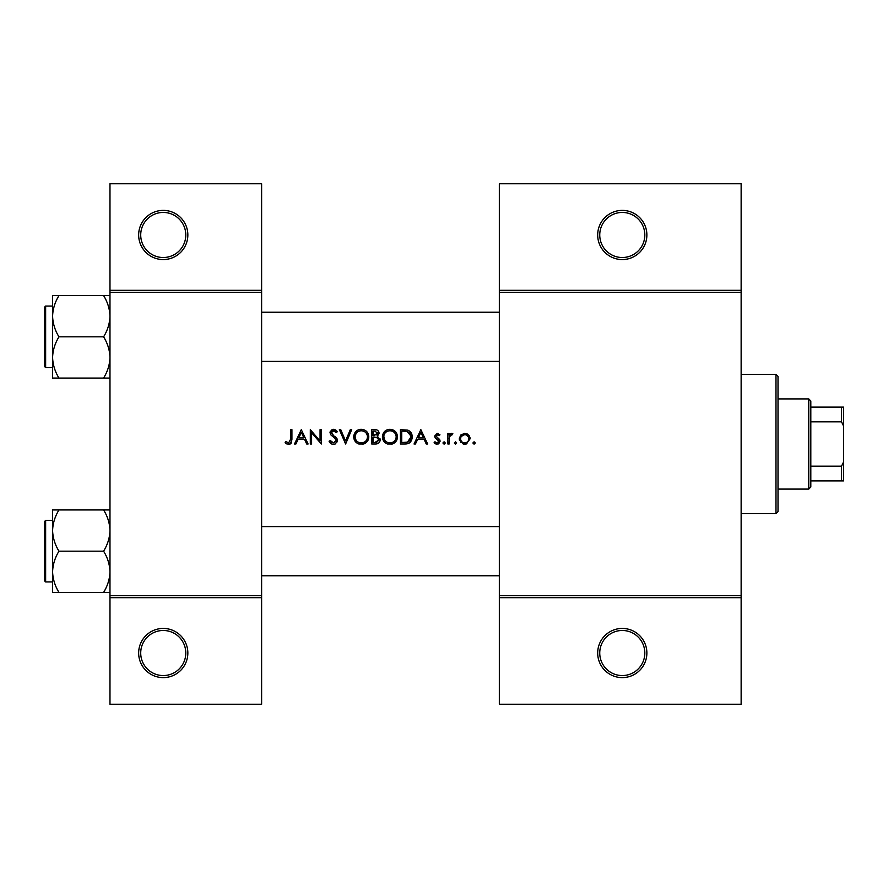 <?xml version="1.0" encoding="UTF-8"?>
<svg xmlns="http://www.w3.org/2000/svg" width="888" height="888" viewBox="0 0 888 888"><rect width="100%" height="100%" fill="white"/><g stroke="black" fill="none" stroke-linecap="round" stroke-linejoin="round"><path stroke-width="1.33" d="M187.845 653.024A24.587 24.587 0 0 1 163.259 677.611A24.587 24.587 0 0 1 138.661 653.024A24.587 24.587 0 0 1 163.259 628.438A24.587 24.587 0 0 1 187.845 653.024M140.715 653.024A22.544 22.544 0 0 0 163.259 675.557A22.544 22.544 0 0 0 185.792 653.024A22.544 22.544 0 0 0 163.259 630.48A22.544 22.544 0 0 0 140.715 653.024M187.845 234.976A24.587 24.587 0 0 1 163.259 259.562A24.587 24.587 0 0 1 138.661 234.976A24.587 24.587 0 0 1 163.259 210.389A24.587 24.587 0 0 1 187.845 234.976M140.715 234.976A22.544 22.544 0 0 0 163.259 257.52A22.544 22.544 0 0 0 185.792 234.976A22.544 22.544 0 0 0 163.259 212.443A22.544 22.544 0 0 0 140.715 234.976M646.875 653.024A24.587 24.587 0 0 1 622.288 677.611A24.587 24.587 0 0 1 597.691 653.024A24.587 24.587 0 0 1 622.288 628.438A24.587 24.587 0 0 1 646.875 653.024M599.744 653.024A22.544 22.544 0 0 0 622.288 675.557A22.544 22.544 0 0 0 644.821 653.024A22.544 22.544 0 0 0 622.288 630.48A22.544 22.544 0 0 0 599.744 653.024M646.875 234.976A24.587 24.587 0 0 1 622.288 259.562A24.587 24.587 0 0 1 597.691 234.976A24.587 24.587 0 0 1 622.288 210.389A24.587 24.587 0 0 1 646.875 234.976M599.744 234.976A22.544 22.544 0 0 0 622.288 257.52A22.544 22.544 0 0 0 644.821 234.976A22.544 22.544 0 0 0 622.288 212.443A22.544 22.544 0 0 0 599.744 234.976M285.115 442.712L286.924 444L290.209 444L291.919 439.338L291.919 429.659L290.631 429.659L290.631 439.194L288.656 442.901L285.881 441.614L285.115 442.712L285.881 441.614L288.656 442.901L290.631 439.194M301.298 429.659L294.494 444L295.904 444L298.079 439.405L304.584 439.405L306.704 444L308.103 444L301.298 429.659M310.312 429.659L310.312 444L311.599 444L311.599 432.734L321.345 444L321.345 429.659L320.057 429.659L320.057 440.948L310.312 429.659M329.071 441.236L331.679 444L333.433 444.366L335.198 444L337.529 440.481L331.28 432.578L333.377 430.758L336.186 432.6L337.351 431.712L333.522 429.293L329.992 432.634L330.791 434.82L335.731 439.061L336.241 440.47L333.433 442.901L330.281 440.504L329.071 441.236L330.281 440.504L330.858 441.38M339.371 429.659L345.621 444L351.692 429.659L350.316 429.659L345.532 440.959L340.748 429.659L339.371 429.659M353.713 436.896C353.879 440.348 355.589 442.724 358.83 444L363.692 444C366.944 442.712 368.642 440.315 368.798 436.818C368.387 432.179 365.845 429.67 361.161 429.293C356.588 429.748 354.112 432.278 353.713 436.896M371.739 429.659L371.739 444L375.613 444C378.332 443.945 379.853 442.579 380.197 439.926L377.433 436.263L379.098 433.211C378.732 430.691 377.211 429.503 374.536 429.659L371.739 429.659M382.406 436.896C382.573 440.348 384.282 442.724 387.523 444L392.374 444C395.626 442.712 397.336 440.315 397.48 436.818C397.08 432.179 394.538 429.67 389.854 429.293C385.281 429.748 382.795 432.278 382.406 436.896M400.433 429.659L400.433 444L404.873 444C409.479 443.967 411.921 441.636 412.199 437.007C412.243 433.788 410.8 431.501 407.881 430.169L400.433 429.659M420.845 429.659L414.041 444L415.44 444L417.626 439.405L424.131 439.405L426.251 444L427.65 444L420.845 429.659M434.088 442.768L435.897 444L438.184 444L440.148 441.158L439.66 439.538L435.919 436.03L437.285 434.621L439.094 435.719L439.971 434.82L437.285 433.333L434.632 436.086L435.109 437.695L438.861 441.214L437.018 442.901L434.931 441.791L434.088 442.768L434.931 441.791L437.018 442.901L438.861 441.214L438.05 439.804M444.1 444.189L442.912 442.99L444.1 444.189L445.299 442.99L444.1 441.791L442.912 442.99L444.1 441.791L445.299 442.99M447.874 433.522L447.874 444L449.161 444L449.395 436.885L452.836 433.688L451.715 433.333L449.161 435.065L449.161 433.522L447.874 433.522M455.511 444.189L454.312 442.99L455.511 444.189L456.698 442.99L455.511 441.791L454.312 442.99L455.511 441.791L456.698 442.99M459.274 438.783L463.192 444L464.713 444.189L466.222 444L470.129 438.783L468.686 435.065L464.713 433.333L460.717 435.065L459.274 438.783M474.081 444.189L472.882 442.99L474.081 444.189L475.28 442.99L474.081 441.791L472.882 442.99L474.081 441.791L475.28 442.99M261.616 597.691L109.979 597.691L109.979 595.648L261.616 595.648L261.616 704.251L109.979 704.251L109.979 597.691M741.136 292.352L499.334 292.352L499.334 290.309L741.136 290.309L741.136 597.691L499.334 597.691L499.334 595.648L741.136 595.648M109.979 290.309L261.616 290.309L261.616 183.749L109.979 183.749L109.979 595.648M261.616 290.309L261.616 595.648M261.616 292.352L109.979 292.352M499.334 292.352L499.334 595.648M741.136 597.691L741.136 704.251L499.334 704.251L499.334 597.691M499.334 290.309L499.334 183.749L741.136 183.749L741.136 290.309M291.919 439.338L291.197 443.156M290.576 443.767L288.578 444.366M286.924 444L285.98 443.434M418.326 437.928L420.923 432.456L423.443 437.928L418.326 437.928L423.443 437.928M437.285 433.333L438.073 433.466M439.094 435.719L436.763 434.732M438.15 434.887L437.285 434.621L435.919 436.03L437.773 438.062M439.66 439.538L440.148 441.158M438.983 443.556L438.184 444M436.474 444.133L434.465 443.179M438.861 441.214L435.109 437.695M450.227 433.844L451.326 433.366M452.136 434.809L451.071 434.676M450.072 435.386L449.65 436.108M449.572 436.297L449.195 438.672M466.899 433.766L467.854 434.31M468.686 435.065L469.308 435.875M470.041 437.762L470.129 438.783M467.021 443.711L466.233 444M466.211 444L465.479 444.144M463.925 444.133L463.181 444M460.972 442.746L460.361 442.046M459.473 440.293L459.34 439.66M468.531 437.196L466.3 434.942L464.702 434.621C467.221 434.876 468.609 436.263 468.842 438.794L468.542 437.207M468.764 439.604L468.842 438.794C468.609 441.314 467.232 442.679 464.702 442.901L465.523 442.823M467.077 442.191L467.643 441.725M463.891 442.823L464.702 442.901C462.182 442.69 460.794 441.325 460.561 438.794L460.639 439.604M460.861 437.196L460.561 438.794C460.794 436.263 462.171 434.876 464.702 434.621L461.338 436.363M410.689 432.19L411.1 432.778M411.155 432.878L411.644 433.855M412.11 438.295L410.201 442.28M409.812 442.635L409.202 443.068M407.725 443.689L406.371 443.922M410.833 435.93L407.137 431.524C409.634 432.456 410.9 434.288 410.911 437.007L407.459 442.169L401.72 442.524L401.72 431.124L406.105 431.313M404.617 431.18L402.719 431.124M410.867 437.828L410.855 436.108M406.493 442.368L408.236 441.847M408.946 441.403L410.722 438.661M401.72 442.524L405.428 442.468M382.439 436.152L382.539 435.409M383.25 433.333L386.347 430.169M388.123 429.481L389.111 429.326M389.854 429.293L395.271 431.435M397.369 435.42L397.458 436.108M397.48 436.818L396.703 440.248M396.348 440.881L391.197 444.278M385.214 442.746L382.484 438.062M396.081 438.028L396.192 436.818C395.826 440.592 393.739 442.613 389.921 442.901C386.158 442.613 384.082 440.603 383.694 436.885C384.049 433.144 386.125 431.102 389.921 430.758C393.717 431.057 395.804 433.078 396.192 436.818C395.804 433.078 393.706 431.057 389.921 430.758L388.7 430.88M388.722 442.801L391.131 442.79M395.737 439.194L395.981 438.472M383.749 436.041L384.748 440.27M387.634 442.502L388.478 442.746M388.311 430.969L387.246 431.357M380.02 438.716L380.153 439.316M379.442 442.268L378.81 442.957M378.632 443.09L378.055 443.467M376.889 435.065L377.811 433.233L373.027 435.719L373.027 431.124L374.769 431.124L377.811 433.233L377.644 432.401M375.446 431.157L374.769 431.124M373.027 435.719L374.914 435.686M378.21 438.228L376.568 437.362L378.91 439.926L374.858 442.524L373.027 442.524L373.027 437.196L376.568 437.362L373.881 437.196M376.645 442.391L378.91 439.926L378.654 438.839M373.027 442.524L375.924 442.49M353.746 436.152L353.857 435.409M354.567 433.333L357.653 430.169M359.429 429.481L360.417 429.326M361.161 429.293C365.834 429.659 368.376 432.167 368.798 436.818L368.021 440.248M367.654 440.881L362.504 444.278M356.532 442.746L353.801 438.062M362.437 430.869L361.227 430.758C365.024 431.057 367.121 433.078 367.51 436.818L367.399 435.608M367.266 435.087L366.211 433.089M363.592 431.202L363.003 431.002M367.399 438.028L367.51 436.818C367.144 440.592 365.046 442.613 361.227 442.901L362.437 442.79M366.899 439.527L367.299 438.472M360.029 442.79L361.227 442.901C357.476 442.613 355.4 440.603 355 436.885L356.055 440.27M358.941 442.502L359.795 442.746M356.055 433.433L355 436.885C355.367 433.144 357.442 431.102 361.227 430.758L360.017 430.88M359.629 430.969L358.552 431.357M331.679 444L330.847 443.501M330.747 443.423L330.136 442.823M330.047 442.712L329.592 442.113M331.857 442.379L332.423 442.69M336.186 440.981L336.208 440.082M336.241 440.47L334.41 437.74M333.921 437.351L333.144 436.774M330.059 431.957L332.19 429.514M332.201 429.514L332.856 429.348M333.522 429.293L335.653 429.936M335.753 430.003L336.985 431.235M335.12 431.424L334.243 430.902M333.821 430.791L331.28 432.578L332.689 434.798M335.253 436.696L336.408 437.806M336.785 438.272L337.451 439.749M337.373 441.591L334.809 444.155M298.779 437.928L301.376 432.456L303.907 437.928L298.779 437.928L303.907 437.928M775.979 374.325L778.021 376.379L778.021 511.621L775.979 513.675L775.979 374.325L741.136 374.325M775.979 513.675L741.136 513.675M499.334 526.584L261.616 526.584M499.334 575.768L261.616 575.768M52.592 530.558L52.592 571.794C52.836 564.557 54.967 557.675 58.974 551.171C54.989 544.755 52.858 537.884 52.592 530.558C52.836 523.31 54.967 516.439 58.974 509.934L52.592 509.934L52.592 530.558M45.632 581.918L44.4 580.685L44.4 521.667L45.632 520.435L45.632 581.918L52.592 581.918M109.979 509.934L103.596 509.934C107.581 516.35 109.712 523.221 109.979 530.558C109.735 537.795 107.603 544.666 103.596 551.171L58.974 551.171M103.596 509.934L58.974 509.934M103.596 551.171C107.581 557.597 109.712 564.468 109.979 571.794C109.735 579.043 107.603 585.914 103.596 592.418L58.974 592.418C54.989 586.002 52.858 579.12 52.592 571.794L52.592 592.418L58.974 592.418M103.596 592.418L109.979 592.418M261.616 361.416L499.334 361.416M261.616 312.232L499.334 312.232M109.979 295.582L103.596 295.582C107.581 301.998 109.712 308.88 109.979 316.206C109.735 323.443 107.603 330.325 103.596 336.829C107.581 343.245 109.712 350.116 109.979 357.442C109.735 364.691 107.603 371.561 103.596 378.066L58.974 378.066C54.989 371.65 52.858 364.779 52.592 357.442C52.836 350.205 54.967 343.334 58.974 336.829C54.989 330.403 52.858 323.532 52.592 316.206C52.836 308.957 54.967 302.087 58.974 295.582L52.592 295.582L52.592 378.066L58.974 378.066M44.4 366.333L44.4 307.315L45.632 306.083L45.632 367.565L44.4 366.333M103.596 295.582L58.974 295.582M103.596 336.829L58.974 336.829M103.596 378.066L109.979 378.066M808.768 398.912L810.811 400.965L810.811 487.035L808.768 489.088L808.768 398.912L778.021 398.912M810.811 407.115L843.6 407.115L843.6 480.885L841.547 480.885L841.547 466.167L843.6 461.86M810.811 466.167L841.547 466.167M843.6 426.14L841.547 421.833L841.547 407.115M810.811 421.833L841.547 421.833M810.811 480.885L841.547 480.885M45.632 520.435L52.592 520.435M45.632 367.565L52.592 367.565M45.632 306.083L52.592 306.083M808.768 489.088L778.021 489.088"/></g></svg>
